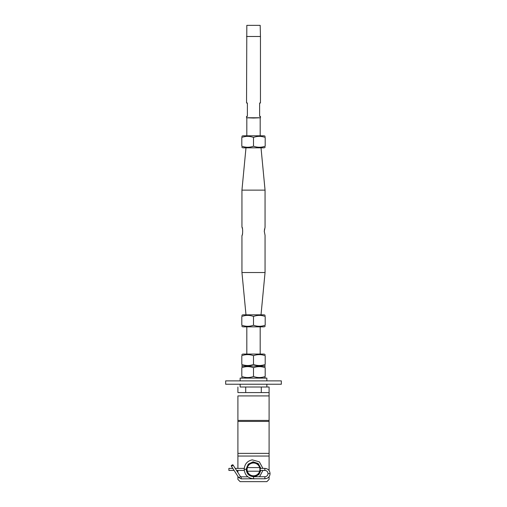 <?xml version="1.0" encoding="UTF-8"?>
<svg xmlns="http://www.w3.org/2000/svg" width="507" height="507" viewBox="0 0 507 507"><rect width="100%" height="100%" fill="white"/><g stroke="black" fill="none" stroke-linecap="round" stroke-linejoin="round"><path stroke-width="0.76" d="M247.067 467.593L247.067 471.212L259.933 471.212L259.933 467.593L247.067 467.593M246.82 469.406A6.68 6.68 0 0 0 256.84 475.186A6.68 6.68 0 0 0 256.84 463.62A6.68 6.68 0 0 0 246.82 469.406M265.193 147.245L264.191 147.822L242.809 147.822L241.807 147.245M241.807 136.377L242.809 135.8L264.191 135.8L265.193 136.377M265.193 137.422C265.193 136.015 265.193 136.015 265.193 137.422C265.193 136.015 265.193 136.015 265.193 137.422C261.295 136.015 257.398 136.015 253.5 137.422C249.602 136.015 245.705 136.015 241.807 137.422C241.807 136.015 241.807 136.015 241.807 137.422C241.807 136.015 241.807 136.015 241.807 137.422L241.807 146.2C245.705 147.607 249.602 147.607 253.5 146.2C257.398 147.607 261.295 147.607 265.193 146.2C265.193 147.607 265.193 147.607 265.193 146.2C265.193 147.607 265.193 147.607 265.193 146.2L265.193 137.422M241.807 146.2C241.807 147.607 241.807 147.607 241.807 146.2C241.807 147.607 241.807 147.607 241.807 146.2M253.5 137.422L253.5 146.2M280.726 380.89L225.666 380.89L225.666 384.23L281.334 384.23L281.334 380.89L280.726 380.89M260.18 354.057L260.18 326.85M266.859 380.89L266.859 378.108L240.141 378.108L240.141 380.89M265.193 367.702C261.295 366.295 257.398 366.295 253.5 367.702C249.602 366.295 245.705 366.295 241.807 367.702C241.807 366.295 241.807 366.295 241.807 367.702C241.807 366.295 241.807 366.295 241.807 367.702L241.807 376.486C245.705 377.892 249.602 377.892 253.5 376.486C257.398 377.892 261.295 377.892 265.193 376.486C265.193 377.892 265.193 377.892 265.193 376.486C265.193 377.892 265.193 377.892 265.193 376.486L265.193 367.702C265.193 366.295 265.193 366.295 265.193 367.702C265.193 366.295 265.193 366.295 265.193 367.702M253.5 367.702L253.5 376.486M241.807 376.486C241.807 377.892 241.807 377.892 241.807 376.486C241.807 377.892 241.807 377.892 241.807 376.486M241.807 366.662L242.809 366.079L264.191 366.079L265.193 366.662M265.193 355.68C261.295 354.273 257.398 354.273 253.5 355.68C249.602 354.273 245.705 354.273 241.807 355.68C241.807 354.273 241.807 354.273 241.807 355.68C241.807 354.273 241.807 354.273 241.807 355.68L241.807 364.457C245.705 365.864 249.602 365.864 253.5 364.457C257.398 365.864 261.295 365.864 265.193 364.457C265.193 365.864 265.193 365.864 265.193 364.457C265.193 365.864 265.193 365.864 265.193 364.457L265.193 355.68C265.193 354.273 265.193 354.273 265.193 355.68C265.193 354.273 265.193 354.273 265.193 355.68M253.5 355.68L253.5 364.457M241.807 364.457C241.807 365.864 241.807 365.864 241.807 364.457C241.807 365.864 241.807 365.864 241.807 364.457M241.807 354.634L242.809 354.057L264.191 354.057L265.193 354.634M253.5 325.228L253.5 316.45C249.602 315.043 245.705 315.043 241.807 316.45C241.807 315.043 241.807 315.043 241.807 316.45C241.807 315.043 241.807 315.043 241.807 316.45L241.807 325.228C241.807 326.635 241.807 326.635 241.807 325.228C241.807 326.635 241.807 326.635 241.807 325.228C245.705 326.635 249.602 326.635 253.5 325.228C257.398 326.635 261.295 326.635 265.193 325.228L265.193 316.45C265.193 315.043 265.193 315.043 265.193 316.45C265.193 315.043 265.193 315.043 265.193 316.45C261.295 315.043 257.398 315.043 253.5 316.45M265.193 325.228C265.193 326.635 265.193 326.635 265.193 325.228C265.193 326.635 265.193 326.635 265.193 325.228M241.807 315.405L242.809 314.828L264.191 314.828L265.193 315.405M265.193 326.274L264.191 326.85L242.809 326.85L241.807 326.274M237.91 392.583L237.91 387.012L237.91 392.583L269.09 392.583L269.09 395.923L269.09 387.012L240.141 387.012L240.141 384.23M237.91 395.923L269.09 395.923L237.91 395.923L237.91 468.386M237.91 470.42L237.91 472.6M237.91 476.377L237.91 479.426L240.141 481.65L266.859 481.65L269.09 479.426L269.09 476.612M269.09 395.923L269.09 470.559M246.617 470.42A6.959 6.959 0 0 0 260.383 470.42M260.383 468.386A6.959 6.959 0 0 0 246.617 468.386M240.141 387.012L269.09 387.012L269.09 392.583M253.5 118.036L260.459 117.763L246.541 117.763L253.5 118.036M246.541 36.485L260.459 36.485L260.18 25.35L246.82 25.35L246.541 103.01L247.378 103.01L247.378 116.369L246.541 116.369L246.541 117.763M260.459 117.763L260.459 116.369L259.622 116.369L259.622 103.01L260.459 103.01L260.459 36.485M261.016 314.828L265.053 272.519L241.947 272.519L245.984 314.828M245.984 147.822L241.947 190.131L265.053 190.131L265.053 227.326L264.28 231.325L265.053 235.324L265.053 272.519M261.016 147.822L265.053 190.131M242.131 227.618L242.561 229.088M242.517 233.746L242.302 234.513M241.947 272.519L241.947 235.502C242.878 235.768 242.885 226.883 241.947 227.149L241.947 190.131M264.286 231.591L264.572 228.891M233.005 464.995A1.02 0.38 147.3 0 1 232.225 465.838A1.02 0.38 147.3 0 1 231.262 466.003A1.02 0.38 147.3 0 1 231.236 465.908A1.02 0.38 147.3 0 1 232.016 465.065A1.02 0.38 147.3 0 1 232.979 464.9A1.02 0.38 147.3 0 1 233.005 464.995M234.095 470.42L228.885 470.42L228.885 468.386L232.789 468.386M247.099 469.406A6.401 6.401 0 0 1 256.7 463.861A6.401 6.401 0 0 1 256.7 474.945A6.401 6.401 0 0 1 247.099 469.406M237.91 456.04L269.09 456.04M237.91 453.378L269.09 453.378M237.91 421.412L269.09 421.412M237.91 420.417L269.09 420.417M232.979 464.9L240.331 476.371A1.02 0.38 147.3 0 1 239.678 477.245A1.02 0.38 147.3 0 1 238.613 477.474A1.02 0.38 147.3 0 1 238.594 477.379M240.331 476.371L241.237 476.821L241.237 478.855L238.613 477.474L231.262 466.003M253.589 478.741L241.237 478.855M253.557 478.741L264.869 478.773L264.876 476.738L253.563 476.707L253.557 478.741C247.872 478.164 244.754 475.034 244.203 469.33L246.237 469.33L248.215 464.171L253.056 461.82L258.19 463.518L260.864 468.386M270.054 473.589L268.026 473.589C267.835 471.662 266.777 470.61 264.857 470.42L260.104 470.42M264.857 468.392L264.857 470.42M245.705 387.012L245.705 392.583M261.295 387.012L261.295 392.583M246.82 354.057L246.82 326.85M264.191 378.108L265.193 377.525M242.809 378.108L241.807 377.525M264.191 366.079L265.193 365.503M242.809 366.079L241.807 365.503M266.859 387.012L266.859 384.23M246.82 118.036L246.82 135.8M260.18 118.036L260.18 135.8M247.904 476.821L241.237 476.821M253.589 478.855L255.04 478.747M259.552 476.719L262.93 470.42M254.875 476.707L258.906 474.546L260.883 470.42M244.203 469.33C244.583 464.114 247.27 460.958 252.258 459.855L259.331 461.826L262.918 468.386M253.563 476.707C249.114 476.257 246.668 473.798 246.237 469.33M264.869 478.773L266.79 478.412C268.862 477.474 269.952 475.864 270.06 473.589C269.749 470.426 268.013 468.69 264.857 468.386L260.104 468.386M264.876 476.738C266.783 476.561 267.835 475.509 268.026 473.589M246.896 468.386L246.294 468.386M244.247 468.386L235.21 468.386M246.896 470.42L246.32 470.42M244.26 470.42L236.516 470.42"/></g></svg>
